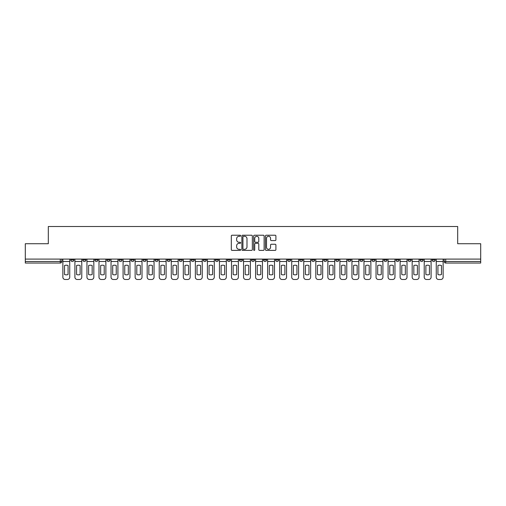 <?xml version="1.0" encoding="UTF-8"?>
<svg xmlns="http://www.w3.org/2000/svg" width="506" height="506" viewBox="0 0 506 506"><rect width="100%" height="100%" fill="white"/><g stroke="black" fill="none" stroke-linecap="round" stroke-linejoin="round"><path stroke-width="0.76" d="M240.647 235.758A0.531 0.531 0 0 0 240.116 235.227L232.064 235.227A0.759 0.759 0 0 0 231.305 235.986L231.305 249.629A0.759 0.759 0 0 0 232.064 250.388L240.116 250.388A0.531 0.531 0 0 0 240.647 249.856A0.531 0.531 0 0 0 240.116 249.325L239.072 249.325A2.422 2.422 0 0 1 236.65 246.903L236.65 245.764A2.422 2.422 0 0 1 239.072 243.335L240.116 243.335A0.531 0.531 0 0 0 240.647 242.81A0.531 0.531 0 0 0 240.116 242.279L239.072 242.279A2.422 2.422 0 0 1 236.65 239.85L236.65 238.718A2.422 2.422 0 0 1 239.072 236.289L240.116 236.289A0.531 0.531 0 0 0 240.647 235.758M395.996 259.097L395.996 259.951L399.089 259.951A1.543 1.543 0 0 1 397.539 261.494A1.543 1.543 0 0 1 395.996 259.951L395.996 259.097M383.953 259.097L383.953 259.951L387.039 259.951A1.543 1.543 0 0 1 385.496 261.494A1.543 1.543 0 0 1 383.953 259.951L383.953 259.097M311.683 259.097L311.683 259.951L314.77 259.951A1.543 1.543 0 0 1 313.227 261.494A1.543 1.543 0 0 1 311.683 259.951L311.683 259.097M299.634 259.097L299.634 259.951L302.727 259.951A1.543 1.543 0 0 1 301.178 261.494A1.543 1.543 0 0 1 299.634 259.951L299.634 259.097M287.591 259.097L287.591 259.951L290.678 259.951A1.543 1.543 0 0 1 289.135 261.494A1.543 1.543 0 0 1 287.591 259.951L287.591 259.097M263.5 259.097L263.5 259.951L266.592 259.951A1.543 1.543 0 0 1 265.043 261.494A1.543 1.543 0 0 1 263.5 259.951L263.5 259.097M239.408 259.951L239.408 259.097L239.408 259.951A1.543 1.543 0 0 0 240.957 261.494A1.543 1.543 0 0 1 239.408 259.951L242.5 259.951A1.543 1.543 0 0 1 240.957 261.494A1.543 1.543 0 0 0 242.5 259.951L242.5 259.097L242.5 259.951M227.365 259.951L227.365 259.097L227.365 259.951A1.543 1.543 0 0 0 228.908 261.494A1.543 1.543 0 0 1 227.365 259.951L230.451 259.951A1.543 1.543 0 0 1 228.908 261.494M215.322 259.951L215.322 259.097L215.322 259.951A1.543 1.543 0 0 0 216.865 261.494A1.543 1.543 0 0 1 215.322 259.951L218.409 259.951A1.543 1.543 0 0 1 216.865 261.494A1.543 1.543 0 0 0 218.409 259.951L218.409 259.097L218.409 259.951M203.273 259.097L203.273 259.951L206.366 259.951A1.543 1.543 0 0 1 204.822 261.494A1.543 1.543 0 0 1 203.273 259.951L203.273 259.097M191.23 259.097L191.23 259.951L194.317 259.951A1.543 1.543 0 0 1 192.773 261.494A1.543 1.543 0 0 1 191.23 259.951L191.23 259.097M179.187 259.097L179.187 259.951L182.274 259.951A1.543 1.543 0 0 1 180.731 261.494A1.543 1.543 0 0 1 179.187 259.951L179.187 259.097M167.138 259.951L167.138 259.097L167.138 259.951A1.543 1.543 0 0 0 168.681 261.494A1.543 1.543 0 0 1 167.138 259.951L170.231 259.951A1.543 1.543 0 0 1 168.681 261.494M143.046 259.951L143.046 259.097L143.046 259.951A1.543 1.543 0 0 0 144.596 261.494A1.543 1.543 0 0 1 143.046 259.951L146.139 259.951A1.543 1.543 0 0 1 144.596 261.494A1.543 1.543 0 0 0 146.139 259.951L146.139 259.097L146.139 259.951M131.003 259.951L131.003 259.097L131.003 259.951A1.543 1.543 0 0 0 132.547 261.494A1.543 1.543 0 0 1 131.003 259.951L134.09 259.951A1.543 1.543 0 0 1 132.547 261.494A1.543 1.543 0 0 0 134.09 259.951L134.09 259.097L134.09 259.951M118.961 259.951L118.961 259.097L118.961 259.951A1.543 1.543 0 0 0 120.504 261.494A1.543 1.543 0 0 1 118.961 259.951L122.047 259.951A1.543 1.543 0 0 1 120.504 261.494A1.543 1.543 0 0 0 122.047 259.951L122.047 259.097L122.047 259.951M106.911 259.951L106.911 259.097L106.911 259.951A1.543 1.543 0 0 0 108.461 261.494A1.543 1.543 0 0 1 106.911 259.951L110.004 259.951A1.543 1.543 0 0 1 108.461 261.494M94.869 259.951L94.869 259.097L94.869 259.951A1.543 1.543 0 0 0 96.412 261.494A1.543 1.543 0 0 1 94.869 259.951L97.955 259.951A1.543 1.543 0 0 1 96.412 261.494A1.543 1.543 0 0 0 97.955 259.951L97.955 259.097L97.955 259.951M82.826 259.951L82.826 259.097L82.826 259.951A1.543 1.543 0 0 0 84.369 261.494A1.543 1.543 0 0 1 82.826 259.951L85.912 259.951A1.543 1.543 0 0 1 84.369 261.494A1.543 1.543 0 0 0 85.912 259.951L85.912 259.097L85.912 259.951M275.15 240.571A0.759 0.759 0 0 0 275.909 239.812L275.909 235.986A0.759 0.759 0 0 0 275.15 235.227L266.207 235.227A0.759 0.759 0 0 0 265.448 235.986L265.448 249.629A0.759 0.759 0 0 0 266.207 250.388L275.15 250.388A0.759 0.759 0 0 0 275.909 249.629L275.909 245.005A0.759 0.759 0 0 0 275.15 244.246L271.324 244.246A0.759 0.759 0 0 0 270.565 245.005L270.565 247.301A2.03 2.03 0 0 1 268.534 249.325A2.03 2.03 0 0 1 266.51 247.301L266.51 238.32A2.03 2.03 0 0 1 268.534 236.289A2.03 2.03 0 0 1 270.565 238.32L270.565 239.812A0.759 0.759 0 0 0 271.324 240.571L275.15 240.571M25.3 259.097L25.3 243.734L48.31 243.734L48.31 226.517L457.69 226.517L457.69 243.734L480.7 243.734L480.7 259.097L25.3 259.097L25.3 261.494L61.821 261.494L61.821 259.097M252.336 235.986A0.759 0.759 0 0 0 251.577 235.227L242.633 235.227A0.759 0.759 0 0 0 241.881 235.986L241.881 249.629A0.759 0.759 0 0 0 242.633 250.388L251.577 250.388A0.759 0.759 0 0 0 252.336 249.629L252.336 235.986M254.423 235.227L263.367 235.227A0.759 0.759 0 0 1 264.119 235.986L264.119 249.629A0.759 0.759 0 0 1 263.367 250.388L259.534 250.388A0.759 0.759 0 0 1 258.781 249.629L258.781 244.094A0.759 0.759 0 0 0 258.022 243.335L255.479 243.335A0.759 0.759 0 0 0 254.727 244.094L254.727 249.856A0.531 0.531 0 0 1 254.195 250.388A0.531 0.531 0 0 1 253.664 249.856L253.664 235.986A0.759 0.759 0 0 1 254.423 235.227M444.179 259.097L444.179 261.494L480.7 261.494L480.7 263.038L445.723 263.038A1.543 1.543 0 0 1 444.179 261.494A1.543 1.543 0 0 0 445.723 263.038L445.723 259.097M480.7 259.097L480.7 261.494M61.821 261.494A1.543 1.543 0 0 1 60.277 263.038L25.3 263.038L25.3 261.494M435.223 259.097L435.223 259.951A1.543 1.543 0 0 1 433.68 261.494A1.543 1.543 0 0 1 432.13 259.951A1.543 1.543 0 0 0 433.68 261.494M432.13 259.097L432.13 259.951L435.223 259.951M423.174 259.097L423.174 259.951A1.543 1.543 0 0 1 421.631 261.494A1.543 1.543 0 0 1 420.088 259.951L423.174 259.951M420.088 259.097L420.088 259.951M411.131 259.097L411.131 259.951A1.543 1.543 0 0 1 409.588 261.494A1.543 1.543 0 0 1 408.045 259.951L411.131 259.951M408.045 259.097L408.045 259.951M399.089 259.097L399.089 259.951M387.039 259.097L387.039 259.951L387.039 259.097M374.997 259.097L374.997 259.951A1.543 1.543 0 0 1 373.453 261.494A1.543 1.543 0 0 1 371.91 259.951L374.997 259.951M371.91 259.097L371.91 259.951M362.954 259.097L362.954 259.951A1.543 1.543 0 0 1 361.404 261.494A1.543 1.543 0 0 1 359.861 259.951L362.954 259.951M359.861 259.097L359.861 259.951M350.905 259.097L350.905 259.951A1.543 1.543 0 0 1 349.361 261.494A1.543 1.543 0 0 1 347.818 259.951L350.905 259.951M347.818 259.097L347.818 259.951M338.862 259.097L338.862 259.951A1.543 1.543 0 0 1 337.319 261.494A1.543 1.543 0 0 1 335.769 259.951L338.862 259.951M335.769 259.097L335.769 259.951M326.813 259.097L326.813 259.951A1.543 1.543 0 0 1 325.269 261.494A1.543 1.543 0 0 1 323.726 259.951L326.813 259.951M323.726 259.097L323.726 259.951M314.77 259.097L314.77 259.951A1.543 1.543 0 0 1 313.227 261.494M302.727 259.097L302.727 259.951M290.678 259.951L290.678 259.097L290.678 259.951A1.543 1.543 0 0 1 289.135 261.494M278.635 259.097L278.635 259.951A1.543 1.543 0 0 1 277.092 261.494A1.543 1.543 0 0 1 275.549 259.951A1.543 1.543 0 0 0 277.092 261.494A1.543 1.543 0 0 0 278.635 259.951L275.549 259.951L275.549 259.097M266.592 259.951L266.592 259.097L266.592 259.951A1.543 1.543 0 0 1 265.043 261.494M254.543 259.097L254.543 259.951A1.543 1.543 0 0 1 253 261.494A1.543 1.543 0 0 1 251.457 259.951A1.543 1.543 0 0 0 253 261.494M251.457 259.097L251.457 259.951L254.543 259.951M230.451 259.097L230.451 259.951L230.451 259.097M206.366 259.951L206.366 259.097L206.366 259.951A1.543 1.543 0 0 1 204.822 261.494M194.317 259.951L194.317 259.097L194.317 259.951A1.543 1.543 0 0 1 192.773 261.494M182.274 259.951L182.274 259.097L182.274 259.951A1.543 1.543 0 0 1 180.731 261.494M170.231 259.097L170.231 259.951L170.231 259.097M158.182 259.951L158.182 259.097L158.182 259.951A1.543 1.543 0 0 1 156.639 261.494A1.543 1.543 0 0 1 155.095 259.951L158.182 259.951A1.543 1.543 0 0 1 156.639 261.494M155.095 259.097L155.095 259.951M110.004 259.097L110.004 259.951L110.004 259.097M73.87 259.097L73.87 259.951A1.543 1.543 0 0 1 72.32 261.494A1.543 1.543 0 0 1 70.777 259.951A1.543 1.543 0 0 0 72.32 261.494A1.543 1.543 0 0 0 73.87 259.951L73.87 259.097M70.777 259.097L70.777 259.951L73.87 259.951M243.468 236.289A0.531 0.531 0 0 0 242.937 236.821L242.937 248.794A0.531 0.531 0 0 0 243.468 249.325L244.569 249.325A2.422 2.422 0 0 0 246.991 246.903L246.991 238.718A2.422 2.422 0 0 0 244.569 236.289L243.468 236.289M258.781 238.358A2.03 2.03 0 0 0 256.751 236.327A2.03 2.03 0 0 0 254.727 238.358L254.727 241.52A0.759 0.759 0 0 0 255.479 242.279L258.022 242.279A0.759 0.759 0 0 0 258.781 241.52L258.781 238.358M62.864 261.494L62.864 277.168A2.315 2.315 149.7 0 0 65.179 279.483L67.418 279.483A2.315 2.315 -30.3 0 0 69.733 277.168L69.733 261.494L62.864 261.494L62.864 259.097M69.733 261.494L69.733 259.097M68.076 274.511L68.076 265.542A4.788 4.788 149.7 0 0 64.521 265.542L64.521 274.511A4.788 4.788 -30.3 0 0 68.076 274.511M74.907 261.494L74.907 277.168A2.315 2.315 149.7 0 0 77.228 279.483L79.467 279.483A2.315 2.315 -30.3 0 0 81.782 277.168L81.782 261.494L74.907 261.494L74.907 259.097M81.782 261.494L81.782 259.097M80.119 274.511L80.119 265.542A4.788 4.788 149.7 0 0 76.57 265.542L76.57 274.511A4.788 4.788 -30.3 0 0 80.119 274.511M86.956 261.494L86.956 277.168A2.315 2.315 149.7 0 0 89.271 279.483L91.51 279.483A2.315 2.315 -30.3 0 0 93.825 277.168L93.825 261.494L86.956 261.494L86.956 259.097M93.825 261.494L93.825 259.097M92.168 274.511L92.168 265.542A4.788 4.788 149.7 0 0 88.613 265.542L88.613 274.511A4.788 4.788 -30.3 0 0 92.168 274.511M98.999 261.494L98.999 277.168A2.315 2.315 149.7 0 0 101.314 279.483L103.553 279.483A2.315 2.315 -30.3 0 0 105.874 277.168L105.874 261.494L98.999 261.494L98.999 259.097M105.874 261.494L105.874 259.097M104.211 274.511L104.211 265.542A4.788 4.788 149.7 0 0 100.662 265.542L100.662 274.511A4.788 4.788 -30.3 0 0 104.211 274.511M111.042 261.494L111.042 277.168A2.315 2.315 149.7 0 0 113.363 279.483L115.602 279.483A2.315 2.315 -30.3 0 0 117.917 277.168L117.917 261.494L111.042 261.494L111.042 259.097M117.917 261.494L117.917 259.097M116.254 274.511L116.254 265.542A4.788 4.788 149.7 0 0 112.705 265.542L112.705 274.511A4.788 4.788 -30.3 0 0 116.254 274.511M123.091 261.494L123.091 277.168A2.315 2.315 149.7 0 0 125.406 279.483L127.645 279.483A2.315 2.315 -30.3 0 0 129.96 277.168L129.96 261.494L123.091 261.494L123.091 259.097M129.96 261.494L129.96 259.097M128.303 274.511L128.303 265.542A4.788 4.788 149.7 0 0 124.748 265.542L124.748 274.511A4.788 4.788 -30.3 0 0 128.303 274.511M135.134 261.494L135.134 277.168A2.315 2.315 149.7 0 0 137.449 279.483L139.688 279.483A2.315 2.315 -30.3 0 0 142.009 277.168L142.009 261.494L135.134 261.494L135.134 259.097M142.009 261.494L142.009 259.097M140.345 274.511L140.345 265.542A4.788 4.788 149.7 0 0 136.797 265.542L136.797 274.511A4.788 4.788 -30.3 0 0 140.345 274.511M147.183 261.494L147.183 277.168A2.315 2.315 149.7 0 0 149.498 279.483L151.737 279.483A2.315 2.315 -30.3 0 0 154.052 277.168L154.052 261.494L147.183 261.494L147.183 259.097M154.052 261.494L154.052 259.097M152.395 274.511L152.395 265.542A4.788 4.788 149.7 0 0 148.84 265.542L148.84 274.511A4.788 4.788 -30.3 0 0 152.395 274.511M159.226 261.494L159.226 277.168A2.315 2.315 149.7 0 0 161.54 279.483L163.78 279.483A2.315 2.315 -30.3 0 0 166.095 277.168L166.095 261.494L159.226 261.494L159.226 259.097M166.095 261.494L166.095 259.097M164.437 274.511L164.437 265.542A4.788 4.788 149.7 0 0 160.883 265.542L160.883 274.511A4.788 4.788 -30.3 0 0 164.437 274.511M171.268 261.494L171.268 277.168A2.315 2.315 149.7 0 0 173.59 279.483L175.829 279.483A2.315 2.315 -30.3 0 0 178.144 277.168L178.144 261.494L171.268 261.494L171.268 259.097M178.144 261.494L178.144 259.097M176.48 274.511L176.48 265.542A4.788 4.788 149.7 0 0 172.932 265.542L172.932 274.511A4.788 4.788 -30.3 0 0 176.48 274.511M183.317 261.494L183.317 277.168A2.315 2.315 149.7 0 0 185.632 279.483L187.871 279.483A2.315 2.315 -30.3 0 0 190.186 277.168L190.186 261.494L183.317 261.494L183.317 259.097M190.186 261.494L190.186 259.097M188.529 274.511L188.529 265.542A4.788 4.788 149.7 0 0 184.975 265.542L184.975 274.511A4.788 4.788 -30.3 0 0 188.529 274.511M195.36 261.494L195.36 277.168A2.315 2.315 149.7 0 0 197.675 279.483L199.914 279.483A2.315 2.315 -30.3 0 0 202.236 277.168L202.236 261.494L195.36 261.494L195.36 259.097M202.236 261.494L202.236 259.097M200.572 274.511L200.572 265.542A4.788 4.788 149.7 0 0 197.024 265.542L197.024 274.511A4.788 4.788 -30.3 0 0 200.572 274.511M207.403 261.494L207.403 277.168A2.315 2.315 149.7 0 0 209.724 279.483L211.963 279.483A2.315 2.315 -30.3 0 0 214.278 277.168L214.278 261.494L207.403 261.494L207.403 259.097M214.278 261.494L214.278 259.097M212.615 274.511L212.615 265.542A4.788 4.788 149.7 0 0 209.067 265.542L209.067 274.511A4.788 4.788 -30.3 0 0 212.615 274.511M219.452 261.494L219.452 277.168A2.315 2.315 149.7 0 0 221.767 279.483L224.006 279.483A2.315 2.315 -30.3 0 0 226.321 277.168L226.321 261.494L219.452 261.494L219.452 259.097M226.321 261.494L226.321 259.097M224.664 274.511L224.664 265.542A4.788 4.788 149.7 0 0 221.109 265.542L221.109 274.511A4.788 4.788 -30.3 0 0 224.664 274.511M231.495 261.494L231.495 277.168A2.315 2.315 149.7 0 0 233.81 279.483L236.049 279.483A2.315 2.315 -30.3 0 0 238.37 277.168L238.37 261.494L231.495 261.494L231.495 259.097M238.37 261.494L238.37 259.097M236.707 274.511L236.707 265.542A4.788 4.788 149.7 0 0 233.158 265.542L233.158 274.511A4.788 4.788 -30.3 0 0 236.707 274.511M243.544 261.494L243.544 277.168A2.315 2.315 149.7 0 0 245.859 279.483L248.098 279.483A2.315 2.315 -30.3 0 0 250.413 277.168L250.413 261.494L243.544 261.494L243.544 259.097M250.413 261.494L250.413 259.097M248.756 274.511L248.756 265.542A4.788 4.788 149.7 0 0 245.201 265.542L245.201 274.511A4.788 4.788 -30.3 0 0 248.756 274.511M255.587 261.494L255.587 277.168A2.315 2.315 149.7 0 0 257.902 279.483L260.141 279.483A2.315 2.315 -30.3 0 0 262.456 277.168L262.456 261.494L255.587 261.494L255.587 259.097M262.456 261.494L262.456 259.097M260.799 274.511L260.799 265.542A4.788 4.788 149.7 0 0 257.244 265.542L257.244 274.511A4.788 4.788 -30.3 0 0 260.799 274.511M267.63 261.494L267.63 277.168A2.315 2.315 149.7 0 0 269.951 279.483L272.19 279.483A2.315 2.315 -30.3 0 0 274.505 277.168L274.505 261.494L267.63 261.494L267.63 259.097M274.505 261.494L274.505 259.097M272.842 274.511L272.842 265.542A4.788 4.788 149.7 0 0 269.293 265.542L269.293 274.511A4.788 4.788 -30.3 0 0 272.842 274.511M279.679 261.494L279.679 277.168A2.315 2.315 149.7 0 0 281.994 279.483L284.233 279.483A2.315 2.315 -30.3 0 0 286.548 277.168L286.548 261.494L279.679 261.494L279.679 259.097M286.548 261.494L286.548 259.097M284.891 274.511L284.891 265.542A4.788 4.788 149.7 0 0 281.336 265.542L281.336 274.511A4.788 4.788 -30.3 0 0 284.891 274.511M291.722 261.494L291.722 277.168A2.315 2.315 149.7 0 0 294.037 279.483L296.276 279.483A2.315 2.315 -30.3 0 0 298.597 277.168L298.597 261.494L291.722 261.494L291.722 259.097M298.597 261.494L298.597 259.097M296.933 274.511L296.933 265.542A4.788 4.788 149.7 0 0 293.385 265.542L293.385 274.511A4.788 4.788 -30.3 0 0 296.933 274.511M303.764 261.494L303.764 277.168A2.315 2.315 149.7 0 0 306.086 279.483L308.325 279.483A2.315 2.315 -30.3 0 0 310.64 277.168L310.64 261.494L303.764 261.494L303.764 259.097M310.64 261.494L310.64 259.097M308.976 274.511L308.976 265.542A4.788 4.788 149.7 0 0 305.428 265.542L305.428 274.511A4.788 4.788 -30.3 0 0 308.976 274.511M315.814 261.494L315.814 277.168A2.315 2.315 149.7 0 0 318.129 279.483L320.368 279.483A2.315 2.315 -30.3 0 0 322.683 277.168L322.683 261.494L315.814 261.494L315.814 259.097M322.683 261.494L322.683 259.097M321.025 274.511L321.025 265.542A4.788 4.788 149.7 0 0 317.471 265.542L317.471 274.511A4.788 4.788 -30.3 0 0 321.025 274.511M327.856 261.494L327.856 277.168A2.315 2.315 149.7 0 0 330.171 279.483L332.41 279.483A2.315 2.315 -30.3 0 0 334.732 277.168L334.732 261.494L327.856 261.494L327.856 259.097M334.732 261.494L334.732 259.097M333.068 274.511L333.068 265.542A4.788 4.788 149.7 0 0 329.52 265.542L329.52 274.511A4.788 4.788 -30.3 0 0 333.068 274.511M339.905 261.494L339.905 277.168A2.315 2.315 149.7 0 0 342.22 279.483L344.459 279.483A2.315 2.315 -30.3 0 0 346.774 277.168L346.774 261.494L339.905 261.494L339.905 259.097M346.774 261.494L346.774 259.097M345.117 274.511L345.117 265.542A4.788 4.788 149.7 0 0 341.563 265.542L341.563 274.511A4.788 4.788 -30.3 0 0 345.117 274.511M351.948 261.494L351.948 277.168A2.315 2.315 149.7 0 0 354.263 279.483L356.502 279.483A2.315 2.315 -30.3 0 0 358.817 277.168L358.817 261.494L351.948 261.494L351.948 259.097M358.817 261.494L358.817 259.097M357.16 274.511L357.16 265.542A4.788 4.788 149.7 0 0 353.605 265.542L353.605 274.511A4.788 4.788 -30.3 0 0 357.16 274.511M363.991 261.494L363.991 277.168A2.315 2.315 149.7 0 0 366.312 279.483L368.551 279.483A2.315 2.315 -30.3 0 0 370.866 277.168L370.866 261.494L363.991 261.494L363.991 259.097M370.866 261.494L370.866 259.097M369.203 274.511L369.203 265.542A4.788 4.788 149.7 0 0 365.655 265.542L365.655 274.511A4.788 4.788 -30.3 0 0 369.203 274.511M376.04 261.494L376.04 277.168A2.315 2.315 149.7 0 0 378.355 279.483L380.594 279.483A2.315 2.315 -30.3 0 0 382.909 277.168L382.909 261.494L376.04 261.494L376.04 259.097M382.909 261.494L382.909 259.097M381.252 274.511L381.252 265.542A4.788 4.788 149.7 0 0 377.697 265.542L377.697 274.511A4.788 4.788 -30.3 0 0 381.252 274.511M388.083 261.494L388.083 277.168A2.315 2.315 149.7 0 0 390.398 279.483L392.637 279.483A2.315 2.315 -30.3 0 0 394.958 277.168L394.958 261.494L388.083 261.494L388.083 259.097M394.958 261.494L394.958 259.097M393.295 274.511L393.295 265.542A4.788 4.788 149.7 0 0 389.747 265.542L389.747 274.511A4.788 4.788 -30.3 0 0 393.295 274.511M400.126 261.494L400.126 277.168A2.315 2.315 149.7 0 0 402.447 279.483L404.686 279.483A2.315 2.315 -30.3 0 0 407.001 277.168L407.001 261.494L400.126 261.494L400.126 259.097M407.001 261.494L407.001 259.097M405.338 274.511L405.338 265.542A4.788 4.788 149.7 0 0 401.789 265.542L401.789 274.511A4.788 4.788 -30.3 0 0 405.338 274.511M412.175 261.494L412.175 277.168A2.315 2.315 149.7 0 0 414.49 279.483L416.729 279.483A2.315 2.315 -30.3 0 0 419.044 277.168L419.044 261.494L412.175 261.494L412.175 259.097M419.044 261.494L419.044 259.097M417.387 274.511L417.387 265.542A4.788 4.788 149.7 0 0 413.832 265.542L413.832 274.511A4.788 4.788 -30.3 0 0 417.387 274.511M424.218 261.494L424.218 277.168A2.315 2.315 149.7 0 0 426.533 279.483L428.772 279.483A2.315 2.315 -30.3 0 0 431.093 277.168L431.093 261.494L424.218 261.494L424.218 259.097M431.093 261.494L431.093 259.097M429.43 274.511L429.43 265.542A4.788 4.788 149.7 0 0 425.881 265.542L425.881 274.511A4.788 4.788 -30.3 0 0 429.43 274.511M436.267 261.494L436.267 277.168A2.315 2.315 149.7 0 0 438.582 279.483L440.821 279.483A2.315 2.315 -30.3 0 0 443.136 277.168L443.136 261.494L436.267 261.494L436.267 259.097M443.136 261.494L443.136 259.097M441.479 274.511L441.479 265.542A4.788 4.788 149.7 0 0 437.924 265.542L437.924 274.511A4.788 4.788 -30.3 0 0 441.479 274.511M60.277 259.097L60.277 263.038"/></g></svg>
